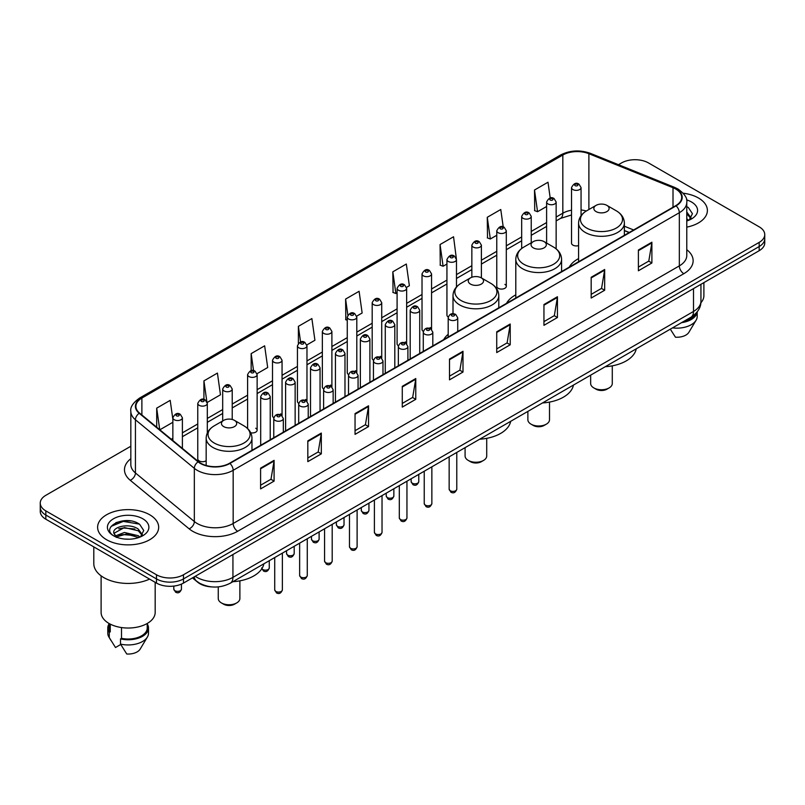 <?xml version="1.0" encoding="UTF-8"?>
<svg xmlns="http://www.w3.org/2000/svg" width="805" height="805" viewBox="0 0 805 805"><rect width="100%" height="100%" fill="white"/><g stroke="black" fill="none" stroke-linecap="round" stroke-linejoin="round"><path stroke-width="1.21" d="M448.194 334.296A33.709 19.461 0 0 0 443.706 339.609M515.794 294.851A33.709 19.461 0 0 0 506.496 303.364M578.574 258.596A33.709 19.461 0 0 0 569.276 267.109M506.305 286.328L506.305 230.763A4.77 2.757 180 0 1 503.367 233.309A4.77 2.757 180 0 1 498.164 232.705A4.77 2.757 180 0 1 496.766 230.763L496.766 286.328A4.77 2.757 0 0 0 498.164 288.281A4.77 2.757 0 0 0 503.367 288.874A4.77 2.757 0 0 0 506.305 286.328A4.77 2.757 0 0 0 504.906 284.386M456.475 286.962L456.475 259.532A4.77 2.757 180 0 1 453.527 262.078A4.77 2.757 180 0 1 448.335 261.484A4.77 2.757 180 0 1 446.936 259.532L446.936 315.107A4.77 2.757 0 0 0 448.274 317.019M431.561 329.366L431.561 273.921A4.77 2.757 180 0 1 428.612 276.467A4.77 2.757 180 0 1 423.41 275.863A4.77 2.757 180 0 1 422.021 273.921L422.021 329.487A4.77 2.757 0 0 0 423.36 331.408M405.247 341.924A4.77 2.757 0 0 1 406.636 343.755L406.646 288.301A4.77 2.757 180 0 1 403.697 290.847A4.77 2.757 180 0 1 398.495 290.253A4.77 2.757 180 0 1 397.096 288.301L397.096 343.876A4.77 2.757 0 0 0 398.445 345.788M380.322 356.313A4.77 2.757 0 0 1 381.721 358.134L381.721 302.69A4.77 2.757 180 0 1 378.783 305.236A4.77 2.757 180 0 1 373.58 304.642A4.77 2.757 180 0 1 372.182 302.69L372.182 358.265A4.77 2.757 0 0 0 373.53 360.177M355.408 370.702A4.77 2.757 0 0 1 356.806 372.524L356.806 317.079A4.77 2.757 180 0 1 353.858 319.625A4.77 2.757 180 0 1 348.666 319.022A4.77 2.757 180 0 1 347.267 317.079L347.267 372.645A4.77 2.757 0 0 0 348.605 374.567M331.891 386.913L331.891 331.459A4.77 2.757 180 0 1 328.943 334.005A4.77 2.757 180 0 1 323.751 333.411A4.77 2.757 180 0 1 322.352 331.459L322.352 387.034A4.77 2.757 0 0 0 323.691 388.946M305.578 399.471A4.77 2.757 0 0 1 306.967 401.293L306.977 345.848A4.77 2.757 180 0 1 304.028 348.394A4.77 2.757 180 0 1 298.826 347.79A4.77 2.757 180 0 1 297.437 345.848L297.437 401.413A4.77 2.757 0 0 0 298.776 403.335M280.663 413.851A4.77 2.757 0 0 1 282.052 415.682L282.052 360.238A4.77 2.757 180 0 1 279.114 362.773A4.77 2.757 180 0 1 273.911 362.18A4.77 2.757 180 0 1 272.513 360.238L272.513 415.803A4.77 2.757 0 0 0 273.861 417.715M207.308 432.999L207.308 403.386A4.77 2.757 180 0 1 204.359 405.931A4.77 2.757 180 0 1 199.167 405.338A4.77 2.757 180 0 1 197.768 403.386L197.768 458.961A4.77 2.757 0 0 0 199.167 460.903A4.77 2.757 0 0 0 206.171 460.742M581.059 215.69L581.059 187.605A4.77 2.757 180 0 1 578.111 190.151A4.77 2.757 180 0 1 572.919 189.557A4.77 2.757 180 0 1 571.52 187.605L571.52 243.18A4.77 2.757 0 0 0 572.919 245.123A4.77 2.757 0 0 0 578.574 245.595M629.128 232.554L624.368 230.633M431.55 329.366A4.77 2.757 0 0 0 430.162 327.544M331.881 386.913A4.77 2.757 0 0 0 330.493 385.082M250.727 432.778A4.77 2.757 0 0 0 257.137 430.192A4.77 2.757 0 0 0 255.738 428.24M212.047 586.926A19.079 11.018 180 0 1 197.748 582.257L192.455 577.889M130.692 520.946A25.438 14.691 0 0 0 115.799 522.717M130.833 446.242L45.835 495.317A19.079 11.018 0 0 0 40.25 503.105L40.25 511.417A19.079 11.018 0 0 0 45.835 519.205L156.482 583.082A19.079 11.018 0 0 0 183.47 583.082L759.165 250.707A19.079 11.018 0 0 0 764.75 242.919L764.75 238.763A19.079 11.018 0 0 1 759.165 246.551A19.079 11.018 0 0 0 764.75 238.763L764.75 234.607A19.079 11.018 0 0 0 759.165 226.819L648.518 162.942A19.079 11.018 0 0 0 621.53 162.942L618.492 164.693M40.25 503.105A19.079 11.018 0 0 0 45.835 510.893L156.482 574.77A19.079 11.018 0 0 0 183.47 574.77L183.47 578.926L759.165 246.551L183.47 578.926A19.079 11.018 0 0 1 156.482 578.926A19.079 11.018 0 0 0 183.47 578.926L183.47 583.082M45.835 510.893L45.835 515.049L156.482 578.926L45.835 515.049A19.079 11.018 0 0 1 40.25 507.261A19.079 11.018 0 0 0 45.835 515.049L45.835 519.205M698.448 197.99A30.53 17.63 0 0 0 683.193 193.21A30.53 17.63 0 0 1 698.448 197.99A30.53 17.63 0 0 1 707.384 210.457A30.53 17.63 0 0 0 698.448 197.99M149.73 514.787A30.53 17.63 0 0 0 116.463 510.964A30.53 17.63 0 0 0 97.616 527.255A30.53 17.63 0 0 0 106.552 539.712A30.53 17.63 0 0 0 139.829 543.536A30.53 17.63 0 0 0 158.676 527.255A30.53 17.63 0 0 0 149.73 514.787A30.53 17.63 0 0 0 116.463 510.964A30.53 17.63 0 0 0 97.616 527.255A30.53 17.63 0 0 0 106.552 539.712A30.53 17.63 0 0 0 139.829 543.536A30.53 17.63 0 0 0 158.676 527.255A30.53 17.63 0 0 0 149.73 514.787M675.727 189.034A20.356 11.753 180 0 1 681.694 197.346A20.356 11.753 180 0 1 675.727 205.657L229.566 463.247A20.356 11.753 180 0 1 198.503 461.678L139.597 413.106A20.356 11.753 180 0 1 135.914 406.364A20.356 11.753 180 0 1 141.881 398.052L562.826 155.023A20.356 11.753 180 0 1 588.888 153.715L673.01 187.716A20.356 11.753 180 0 1 675.727 189.034M676.089 188.823A20.86 12.045 0 0 0 673.302 187.474L589.18 153.473A20.86 12.045 0 0 0 562.464 154.822L141.519 397.851A20.86 12.045 0 0 0 139.185 413.277L198.08 461.839A20.86 12.045 0 0 0 229.928 463.449L676.089 205.859A20.86 12.045 0 0 0 676.089 188.823M260.599 468.128L260.599 488.897L274.092 481.108L274.092 460.339L260.599 468.128M260.599 485.214L270.993 479.217L274.042 461.024A5.092 2.938 -120 0 0 274.092 460.339M270.903 479.267L274.092 481.108M307.822 440.858L307.822 461.637L321.316 453.849L321.316 433.07L307.822 440.858M307.822 457.944L318.217 451.947L321.265 433.764A5.092 2.938 -120 0 0 321.316 433.07M318.126 451.997L321.316 453.849M355.045 413.599L355.045 434.368L368.539 426.58L368.539 405.8L355.045 413.599M355.045 430.685L365.44 424.688L368.489 406.495A5.092 2.938 -120 0 0 368.539 405.8M365.349 424.738L368.539 426.58M402.279 386.33L402.279 407.109L415.772 399.31L415.772 378.541L402.279 386.33M402.279 403.416L412.663 397.418L415.712 379.225A5.092 2.938 -120 0 0 415.772 378.541M412.573 397.469L415.772 399.31M638.395 250.003L638.395 270.782L651.889 262.983L651.889 242.214L638.395 250.003M638.395 267.089L648.79 261.092L651.839 242.909A5.092 2.938 -120 0 0 651.889 242.214M648.699 261.142L651.889 262.983M591.172 277.272L591.172 298.041L604.666 290.253L604.666 269.484L591.172 277.272M591.172 294.358L601.566 288.361L604.615 270.168A5.092 2.938 -120 0 0 604.666 269.484M601.476 288.411L604.666 290.253M543.949 304.531L543.949 325.311L557.442 317.522L557.442 296.743L543.949 304.531M543.949 321.628L554.343 315.62L557.392 297.437A5.092 2.938 -120 0 0 557.442 296.743M554.253 315.671L557.442 317.522M496.725 331.801L496.725 352.57L510.219 344.781L510.219 324.013L496.725 331.801M496.725 348.887L507.12 342.89L510.159 324.697A5.092 2.938 -120 0 0 510.219 324.013M507.029 342.94L510.219 344.781M449.502 359.06L449.502 379.839L462.996 372.051L462.996 351.272L449.502 359.06M449.502 376.156L459.897 370.149L462.935 351.966A5.092 2.938 -120 0 0 462.996 351.272M459.806 370.209L462.996 372.051M686.776 227.131A30.53 17.63 0 0 0 707.384 210.457A30.53 17.63 0 0 1 686.776 227.131M183.47 574.77L759.165 242.396A19.079 11.018 0 0 0 764.75 234.607M257.026 373.691L267.693 367.523L264.644 345.818L251.16 353.616L251.16 370.642M207.187 402.46L220.469 394.792L217.42 373.087L203.927 380.876L203.927 399.461M172.854 419.244L170.197 400.357L156.703 408.145L156.703 427.214M406.525 287.375L409.373 285.735L406.324 264.03L392.83 271.818L393.051 292.467M456.355 258.606L453.547 236.761L440.053 244.549L440.275 265.197M503.216 226.909L500.77 209.501L487.277 217.29L487.498 237.938M550.207 198.01L547.994 182.232L534.51 190.02L534.721 210.669M306.856 344.922L314.916 340.263L311.877 318.559L298.383 326.347L298.383 343.353M356.685 316.144L362.139 312.994L359.1 291.289L345.607 299.078L345.818 319.726M347.267 320.269L345.607 319.645M345.607 299.078L347.851 315.067M392.83 271.818L395.879 293.523L397.096 292.819M395.879 293.523L392.83 292.386M440.053 244.549L443.102 266.254L446.936 264.04M443.102 266.254L440.053 265.117M487.277 217.29L490.326 238.994L496.766 235.271M490.326 238.994L487.277 237.857M534.51 190.02L537.549 211.725L546.605 206.503M537.549 211.725L534.51 210.588M298.383 326.347L300.577 341.984M251.16 353.616L253.545 370.642M203.927 380.876L206.835 401.574M159.843 429.8L172.854 422.283M156.703 408.145L159.732 429.709M700.863 302.811A27.028 15.607 0 0 0 703.892 295.626L703.892 282.615M686.776 218.779L688.708 220.288M687.017 212.339L691.153 218.044M687.017 213.979L690.831 218.477M686.776 220.973A20.739 11.974 0 0 0 691.515 218.92A20.739 11.974 0 0 0 691.515 201.995A20.739 11.974 0 0 0 686.544 199.871M689.191 220.077L692.441 213.697L688.335 207.509M683.515 321.537A19.079 11.018 0 0 0 695.349 313.91M670.313 329.154L675.455 337.204A12.719 7.346 0 0 0 688.879 332.304L696.094 320.239A20.356 11.753 0 0 0 697.211 316.405L697.211 311.827M672.517 327.887A20.356 11.753 0 0 0 696.094 320.239M681.604 322.634A20.356 11.753 0 0 0 697.18 311.867M686.776 206.734L688.054 207.318M590.659 375.14L590.659 383.502A10.817 6.239 0 0 0 593.828 387.919L596.082 389.218A7.637 4.407 0 0 0 606.869 389.218L609.123 387.919A10.817 6.239 0 0 0 612.283 383.502L612.283 365.832M596.082 389.218L593.828 387.919A10.817 6.239 0 0 0 609.123 387.919M596.082 211.594A7.637 4.407 0 0 0 606.869 211.594A7.637 4.407 0 0 0 606.869 205.366L616.348 210.84A21.031 12.145 0 0 1 616.348 228.016A21.031 12.145 0 0 1 586.604 228.016A21.031 12.145 0 0 1 586.604 210.84C581.421 213.919 578.745 218.004 578.574 223.096A22.902 13.222 0 0 0 585.285 232.444A22.902 13.222 0 0 0 610.24 235.312A22.902 13.222 0 0 0 624.368 223.096C624.207 218.004 621.53 213.919 616.348 210.84L606.869 205.366A7.637 4.407 0 0 0 596.082 205.366A7.637 4.407 0 0 0 596.082 211.594M605.269 366.708A34.987 20.195 0 0 0 636.252 348.817M527.879 411.395L527.879 419.747A10.817 6.239 0 0 0 531.038 424.165L533.292 425.463A7.637 4.407 0 0 0 544.089 425.463L546.333 424.165A10.817 6.239 0 0 0 549.503 419.747L549.503 402.087M533.292 425.463L531.038 424.165A10.817 6.239 0 0 0 546.333 424.165M533.292 247.849A7.637 4.407 0 0 0 544.089 247.849A7.637 4.407 0 0 0 544.089 241.621L553.558 247.085A21.031 12.145 0 0 1 553.558 264.261A21.031 12.145 0 0 1 523.813 264.261A21.031 12.145 0 0 1 523.813 247.085C518.631 250.164 515.955 254.249 515.794 259.351A22.902 13.222 0 0 0 522.495 268.699A22.902 13.222 0 0 0 547.45 271.567A22.902 13.222 0 0 0 561.588 259.351C561.417 254.249 558.74 250.164 553.558 247.085L544.089 241.621A7.637 4.407 0 0 0 533.292 241.621A7.637 4.407 0 0 0 533.292 247.849M542.49 402.953A34.987 20.195 0 0 0 573.462 385.072M465.089 447.64L465.089 456.002A10.817 6.239 0 0 0 468.258 460.42L470.502 461.718A7.637 4.407 0 0 0 481.299 461.718L483.543 460.42A10.817 6.239 0 0 0 486.713 456.002L486.713 438.333M470.502 461.718L468.258 460.42A10.817 6.239 0 0 0 483.543 460.42M470.502 284.095A7.637 4.407 0 0 0 481.299 284.095A7.637 4.407 0 0 0 481.299 277.866L490.778 283.34A21.031 12.145 0 0 1 490.778 300.517A21.031 12.145 0 0 1 461.024 300.517A21.031 12.145 0 0 1 461.024 283.34C455.851 286.419 453.175 290.504 453.004 295.596A22.902 13.222 0 0 0 459.705 304.944A22.902 13.222 0 0 0 484.66 307.812A22.902 13.222 0 0 0 498.798 295.596C498.627 290.504 495.961 286.419 490.778 283.34L481.299 277.866A7.637 4.407 0 0 0 470.502 277.866A7.637 4.407 0 0 0 470.502 284.095M479.7 439.208A34.987 20.195 0 0 0 510.682 421.317M218.256 586.885L218.256 598.507A10.817 6.239 0 0 0 221.425 602.925L223.679 604.223A7.637 4.407 0 0 0 234.466 604.223L236.72 602.925A10.817 6.239 0 0 0 239.88 598.507L239.88 580.838M223.679 604.223L221.425 602.925A10.817 6.239 0 0 0 236.72 602.925M223.679 426.6A7.637 4.407 0 0 0 234.466 426.6A7.637 4.407 0 0 0 234.466 420.371L243.945 425.845A21.031 12.145 0 0 1 243.945 443.022A21.031 12.145 0 0 1 214.2 443.022A21.031 12.145 0 0 1 214.2 425.845C209.018 428.924 206.342 433.01 206.171 438.101A22.902 13.222 0 0 0 212.882 447.449A22.902 13.222 0 0 0 237.837 450.317A22.902 13.222 0 0 0 251.965 438.101C251.804 433.01 249.127 428.924 243.945 425.845L234.466 420.371A7.637 4.407 0 0 0 223.679 420.371A7.637 4.407 0 0 0 223.679 426.6M232.866 581.713A34.987 20.195 0 0 0 263.849 563.822M93.803 546.887L93.803 563.611A34.343 19.833 0 0 0 103.855 577.628A34.343 19.833 0 0 0 149.579 579.097M101.108 575.837L101.108 612.424A27.028 15.607 0 0 0 109.027 623.462A27.028 15.607 0 0 0 138.49 626.843A27.028 15.607 0 0 0 155.174 612.424L155.174 582.327M124.674 539.058L129.514 539.199M115.165 536.009L124.423 532.477L138.309 535.728L140 537.076M115.84 537.046L126.415 534.057L138.309 537.378M113.767 532.528L116.141 537.015M113.787 532.93C112.318 526.551 129.816 522.787 138.309 529.137L142.445 534.842M113.857 533.353L124.393 527.557L138.309 530.777L142.113 535.265M140.483 536.875L143.733 530.495L139.627 524.307C125.077 513.842 99.216 527.627 114.149 536.08L114.884 536.533M142.807 518.782A20.739 11.974 0 0 0 113.485 518.782A20.739 11.974 0 0 0 113.485 535.717A20.739 11.974 0 0 0 142.807 535.717A20.739 11.974 0 0 0 142.807 518.782M109.067 623.483L109.067 628.001A19.079 11.018 0 0 0 110.255 631.845L110.255 624.127M109.067 623.915A20.356 11.753 0 0 0 107.79 628.001L107.79 633.193A20.356 11.753 0 0 0 108.906 637.037A20.356 11.753 0 0 0 109.279 637.6L115.497 647.512L120.74 644.483M109.279 637.6L109.279 632.408L110.255 631.845M107.79 628.001A20.356 11.753 0 0 0 109.279 632.408M116.463 537.438L113.837 533.252M121.505 627.548L121.505 638.335A19.079 11.018 0 0 0 147.224 628.001L147.224 623.483M121.505 638.335L120.519 638.898L120.519 644.091L126.747 654.002A12.719 7.346 0 0 0 140.171 649.102L147.385 637.037A20.356 11.753 0 0 0 148.502 633.193L148.502 628.001A20.356 11.753 0 0 0 147.224 623.915M120.519 644.091A20.356 11.753 0 0 0 147.385 637.037M120.519 638.898A20.356 11.753 0 0 0 148.502 628.001M111.11 526.379L123.296 521.388L139.346 524.115M118.717 528.815L123.296 527.979L134.858 528.996M118.667 535.426L123.296 534.58L134.838 535.587M195.253 576.279A25.438 14.691 0 0 0 196.963 577.366A25.438 14.691 0 0 0 232.937 577.366L693.497 311.465A25.438 14.691 0 0 0 700.944 301.08C701.135 307.399 697.774 312.803 690.861 317.291L230.3 583.192A12.719 7.346 60 0 0 232.937 577.366L232.937 554.514M693.497 288.613L693.497 311.465A12.719 7.346 60 0 1 690.861 317.291M194.216 576.873A12.719 8.513 129.5 0 0 196.44 581.009L192.576 577.819M759.165 250.707L759.165 242.396M156.482 583.082L156.482 574.77M686.776 249.691A31.808 18.364 180 0 1 683.827 273.69L237.666 531.28A6.36 3.673 60 0 1 233.168 523.492L679.329 265.892A25.438 14.691 0 0 0 686.776 255.507L686.776 202.327A25.438 14.691 180 0 1 679.329 212.711A6.36 3.673 -120 0 0 676.089 205.859M237.666 531.28A31.808 18.364 180 0 1 192.687 531.28A31.808 18.364 180 0 1 189.125 528.825L130.219 480.253A31.808 18.364 180 0 1 130.833 458.709M197.185 523.492A25.438 14.691 0 0 0 233.168 523.492L233.168 470.301A25.438 14.691 180 0 1 194.337 468.349L135.431 419.777A25.438 14.691 180 0 1 130.833 411.355L130.833 464.535A25.438 14.691 0 0 0 135.431 472.958L194.337 521.529A25.438 14.691 0 0 0 197.185 523.492M686.776 202.327C687.631 198.352 684.703 193.925 678.011 189.034L674.671 187.404A6.36 2.979 112 0 0 673.302 187.474M674.671 187.404L590.548 153.403C580.013 149.67 570.01 150.213 560.542 155.023A6.36 3.673 60 0 1 562.464 154.822M141.519 397.851A6.36 3.673 -120 0 0 139.597 398.052C132.996 402.802 130.068 407.229 130.833 411.355M139.185 413.277A6.36 4.256 129.5 0 0 135.431 419.777L135.431 472.958A6.36 4.256 -50.5 0 1 130.219 480.253M590.548 153.403A6.36 2.979 112 0 0 589.18 153.473M198.08 461.839A6.36 4.256 129.5 0 0 194.337 468.349L194.337 521.529A6.36 4.256 -50.5 0 1 189.125 528.825M229.928 463.449A6.36 3.673 60 0 1 233.168 470.301L679.329 212.711L679.329 265.892A6.36 3.673 60 0 0 683.827 273.69M141.881 398.052L141.881 414.988M673.01 187.716L673.01 207.217M588.888 153.715L588.888 209.521M633.626 229.958L624.368 226.225M586.332 211.001A20.356 11.753 0 0 0 581.059 209.964M571.52 210.226A20.356 11.753 0 0 0 562.826 213.194L556.144 217.048M562.826 155.023L562.826 213.194A11.451 6.611 60 0 1 560.451 218.437L556.144 220.922M546.605 222.562L531.23 231.438M521.68 236.942L506.305 245.827M496.766 251.331L481.39 260.206M471.851 265.72L456.475 274.596M446.936 280.1L431.561 288.975M422.021 294.489L406.646 303.364M397.096 308.868L381.721 317.754M372.182 323.258L356.806 332.133M347.267 337.647L331.891 346.522M322.352 352.026L306.977 360.912M297.437 366.416L282.052 375.291M272.513 380.805L257.137 389.68M247.598 395.185L232.222 404.06M222.683 409.574L207.308 418.449M197.768 423.953L182.393 432.838M172.854 438.343L171.294 439.238M449.502 359.724L462.935 351.966M496.725 332.455L510.159 324.697M543.949 305.196L557.392 297.437M591.172 277.926L604.615 270.168M638.395 250.667L651.839 242.909M402.279 386.984L415.712 379.225M355.045 414.253L368.489 406.495M307.822 441.522L321.265 433.764M260.599 468.782L274.042 461.024M456.777 489.188C455.519 492.62 453.567 493.626 450.921 492.197L449.15 489.188A3.814 2.204 0 0 0 450.267 490.748A3.814 2.204 0 0 0 454.423 491.221A3.814 2.204 0 0 0 456.777 489.188L456.777 452.44M449.593 319.746A4.77 2.757 180 0 1 448.194 317.804C449.411 313.89 451.907 312.753 455.68 314.403L457.733 317.804A4.77 2.757 180 0 1 454.785 320.35A4.77 2.757 180 0 1 449.593 319.746M454.09 314.554A1.59 0.916 0 0 0 451.836 314.554A1.59 0.916 0 0 0 451.836 315.852A1.59 0.916 0 0 0 454.09 315.852A1.59 0.916 0 0 0 454.09 314.554M431.862 503.568C430.605 507.009 428.652 508.005 426.006 506.587L424.235 503.568A3.814 2.204 0 0 0 425.352 505.127A3.814 2.204 0 0 0 429.508 505.61A3.814 2.204 0 0 0 431.862 503.568L431.862 466.82M424.678 334.135A4.77 2.757 180 0 1 423.279 332.193C424.497 328.279 426.992 327.142 430.766 328.782L432.818 332.193A4.77 2.757 180 0 1 429.87 334.729A4.77 2.757 180 0 1 424.678 334.135M429.176 328.943A1.59 0.916 0 0 0 426.922 328.943A1.59 0.916 0 0 0 426.922 330.241A1.59 0.916 0 0 0 429.176 330.241A1.59 0.916 0 0 0 429.176 328.943M406.948 517.957C405.69 521.388 403.738 522.395 401.091 520.976L399.31 517.957A3.814 2.204 0 0 0 400.427 519.517A3.814 2.204 0 0 0 404.593 519.99A3.814 2.204 0 0 0 406.948 517.957L406.948 481.209M399.753 348.525A4.77 2.757 180 0 1 398.354 346.573C399.582 342.658 402.077 341.521 405.841 343.172L407.904 346.573A4.77 2.757 180 0 1 404.955 349.118A4.77 2.757 180 0 1 399.753 348.525M404.251 343.333A1.59 0.916 0 0 0 402.007 343.333A1.59 0.916 0 0 0 402.007 344.631A1.59 0.916 0 0 0 404.251 344.631A1.59 0.916 0 0 0 404.251 343.333M382.033 532.346C380.775 535.778 378.823 536.784 376.177 535.355L374.395 532.346A3.814 2.204 0 0 0 375.512 533.896A3.814 2.204 0 0 0 379.678 534.379A3.814 2.204 0 0 0 382.033 532.346L382.033 495.598M374.838 362.904A4.77 2.757 180 0 1 373.44 360.962C374.657 357.048 377.153 355.911 380.926 357.561L382.979 360.962A4.77 2.757 180 0 1 380.041 363.508A4.77 2.757 180 0 1 374.838 362.904M379.336 357.712A1.59 0.916 0 0 0 377.092 357.712A1.59 0.916 0 0 0 377.092 359.01A1.59 0.916 0 0 0 379.336 359.01A1.59 0.916 0 0 0 379.336 357.712M357.108 546.726C355.86 550.157 353.908 551.163 351.252 549.745L349.481 546.726A3.814 2.204 0 0 0 350.598 548.286A3.814 2.204 0 0 0 354.753 548.769A3.814 2.204 0 0 0 357.108 546.726L357.108 509.978M349.923 377.293A4.77 2.757 180 0 1 348.525 375.341C349.742 371.427 352.238 370.3 356.011 371.94L358.064 375.341A4.77 2.757 180 0 1 355.126 377.887A4.77 2.757 180 0 1 349.923 377.293M354.421 372.101A1.59 0.916 0 0 0 352.167 372.101A1.59 0.916 0 0 0 352.167 373.399A1.59 0.916 0 0 0 354.421 373.399A1.59 0.916 0 0 0 354.421 372.101M332.193 561.115C330.936 564.547 328.983 565.553 326.337 564.124L324.566 561.115A3.814 2.204 0 0 0 325.683 562.675A3.814 2.204 0 0 0 329.839 563.148A3.814 2.204 0 0 0 332.193 561.115L332.193 524.367M325.009 391.683A4.77 2.757 180 0 1 323.61 389.731C324.828 385.816 327.323 384.679 331.097 386.33L333.149 389.731A4.77 2.757 180 0 1 330.201 392.276A4.77 2.757 180 0 1 325.009 391.683M329.507 386.481A1.59 0.916 0 0 0 327.253 386.481A1.59 0.916 0 0 0 327.253 387.789A1.59 0.916 0 0 0 329.507 387.789A1.59 0.916 0 0 0 329.507 386.481M307.279 575.505C306.021 578.936 304.069 579.932 301.422 578.513L299.641 575.505A3.814 2.204 0 0 0 300.768 577.054A3.814 2.204 0 0 0 304.924 577.537A3.814 2.204 0 0 0 307.279 575.505L307.279 538.756M300.094 406.062A4.77 2.757 180 0 1 298.695 404.12C299.913 400.206 302.408 399.069 306.182 400.709L308.235 404.12A4.77 2.757 180 0 1 305.286 406.666A4.77 2.757 180 0 1 300.094 406.062M304.592 400.87A1.59 0.916 0 0 0 302.338 400.87A1.59 0.916 0 0 0 302.338 402.168A1.59 0.916 0 0 0 304.592 402.168A1.59 0.916 0 0 0 304.592 400.87M282.364 589.884C281.106 593.315 279.154 594.321 276.507 592.903L274.726 589.884A3.814 2.204 0 0 0 275.843 591.444A3.814 2.204 0 0 0 280.009 591.917A3.814 2.204 0 0 0 282.364 589.884L282.364 553.136M275.169 420.452A4.77 2.757 180 0 1 273.77 418.499C274.998 414.585 277.494 413.458 281.257 415.098L283.32 418.499A4.77 2.757 180 0 1 280.371 421.045A4.77 2.757 180 0 1 275.169 420.452M279.667 415.259A1.59 0.916 0 0 0 277.423 415.259A1.59 0.916 0 0 0 277.423 416.557A1.59 0.916 0 0 0 279.667 416.557A1.59 0.916 0 0 0 279.667 415.259M412.261 483.191A3.814 2.204 0 0 0 416.416 483.664A3.814 2.204 0 0 0 418.771 481.632C417.513 485.063 415.561 486.069 412.915 484.64L411.144 481.632A3.814 2.204 0 0 0 412.261 483.191M419.727 353.455L419.727 310.247A4.77 2.757 180 0 1 416.789 312.793A4.77 2.757 180 0 1 411.586 312.199A4.77 2.757 180 0 1 410.188 310.247L410.188 358.96M413.83 308.295A1.59 0.916 0 0 0 416.084 308.295A1.59 0.916 0 0 0 416.084 306.997A1.59 0.916 0 0 0 413.83 306.997A1.59 0.916 0 0 0 413.83 308.295M387.346 497.571A3.814 2.204 0 0 0 391.502 498.054A3.814 2.204 0 0 0 393.856 496.011C392.599 499.452 390.646 500.448 388 499.03L386.229 496.011A3.814 2.204 0 0 0 387.346 497.571M394.812 367.835L394.812 324.636A4.77 2.757 180 0 1 391.864 327.172A4.77 2.757 180 0 1 386.672 326.578A4.77 2.757 180 0 1 385.273 324.636L385.273 373.349M388.916 322.684A1.59 0.916 0 0 0 391.17 322.684A1.59 0.916 0 0 0 391.17 321.386A1.59 0.916 0 0 0 388.916 321.386A1.59 0.916 0 0 0 388.916 322.684M362.431 511.96A3.814 2.204 0 0 0 366.587 512.433A3.814 2.204 0 0 0 368.942 510.4C367.684 513.832 365.732 514.838 363.085 513.419L361.304 510.4A3.814 2.204 0 0 0 362.431 511.96M369.898 382.224L369.898 339.016A4.77 2.757 180 0 1 366.949 341.562A4.77 2.757 180 0 1 361.747 340.968A4.77 2.757 180 0 1 360.358 339.016L360.358 387.738M364.001 337.074A1.59 0.916 0 0 0 366.245 337.074A1.59 0.916 0 0 0 366.245 335.776A1.59 0.916 0 0 0 364.001 335.776A1.59 0.916 0 0 0 364.001 337.074M337.506 526.349A3.814 2.204 0 0 0 341.672 526.822A3.814 2.204 0 0 0 344.027 524.79C342.769 528.221 340.817 529.227 338.17 527.798L336.389 524.79A3.814 2.204 0 0 0 337.506 526.349M344.983 396.613L344.983 353.405A4.77 2.757 180 0 1 342.034 355.951A4.77 2.757 180 0 1 336.832 355.347A4.77 2.757 180 0 1 335.433 353.405L335.433 402.118M339.086 351.453A1.59 0.916 0 0 0 341.33 351.453A1.59 0.916 0 0 0 341.33 350.155A1.59 0.916 0 0 0 339.086 350.155A1.59 0.916 0 0 0 339.086 351.453M312.592 540.729A3.814 2.204 0 0 0 316.747 541.212A3.814 2.204 0 0 0 319.112 539.169C317.854 542.6 315.902 543.606 313.256 542.188L311.475 539.169A3.814 2.204 0 0 0 312.592 540.729M320.058 410.993L320.058 367.784A4.77 2.757 180 0 1 317.12 370.33A4.77 2.757 180 0 1 311.917 369.737A4.77 2.757 180 0 1 310.519 367.784L310.519 416.507M314.171 365.842A1.59 0.916 0 0 0 316.415 365.842A1.59 0.916 0 0 0 316.415 364.544A1.59 0.916 0 0 0 314.171 364.544A1.59 0.916 0 0 0 314.171 365.842M287.677 555.118A3.814 2.204 0 0 0 291.833 555.591A3.814 2.204 0 0 0 294.187 553.558C292.929 556.99 290.977 557.996 288.331 556.567L286.56 553.558A3.814 2.204 0 0 0 287.677 555.118M295.143 425.382L295.143 382.174A4.77 2.757 180 0 1 292.205 384.72A4.77 2.757 180 0 1 287.003 384.126A4.77 2.757 180 0 1 285.604 382.174L285.604 430.886M289.247 380.232A1.59 0.916 0 0 0 291.501 380.232A1.59 0.916 0 0 0 291.501 378.934A1.59 0.916 0 0 0 289.247 378.934A1.59 0.916 0 0 0 289.247 380.232M261.856 568.672A3.814 2.204 0 0 0 262.762 569.497A3.814 2.204 0 0 0 266.918 569.98A3.814 2.204 0 0 0 269.273 567.948C268.015 571.379 266.063 572.385 263.416 570.956L261.645 567.948M270.228 439.772L270.228 396.563A4.77 2.757 180 0 1 267.28 399.109A4.77 2.757 180 0 1 262.088 398.505A4.77 2.757 180 0 1 260.689 396.563L260.689 445.276M264.332 394.611A1.59 0.916 0 0 0 266.586 394.611A1.59 0.916 0 0 0 266.586 393.313A1.59 0.916 0 0 0 264.332 393.313A1.59 0.916 0 0 0 264.332 394.611M575.162 185.663A1.59 0.916 0 0 0 577.416 185.663A1.59 0.916 0 0 0 577.416 184.355A1.59 0.916 0 0 0 575.162 184.355A1.59 0.916 0 0 0 575.162 185.663M556.144 248.846L556.144 201.995A4.77 2.757 180 0 1 553.196 204.54A4.77 2.757 180 0 1 547.994 203.937A4.77 2.757 180 0 1 546.605 201.995L546.605 243.07M550.248 200.043A1.59 0.916 0 0 0 552.492 200.043A1.59 0.916 0 0 0 552.492 198.744A1.59 0.916 0 0 0 550.248 198.744A1.59 0.916 0 0 0 550.248 200.043M531.23 242.808L531.23 216.374A4.77 2.757 180 0 1 528.281 218.92A4.77 2.757 180 0 1 523.079 218.326A4.77 2.757 180 0 1 521.68 216.374L521.68 248.493M525.333 214.432A1.59 0.916 0 0 0 527.577 214.432A1.59 0.916 0 0 0 527.577 213.134A1.59 0.916 0 0 0 525.333 213.134A1.59 0.916 0 0 0 525.333 214.432M500.408 228.811A1.59 0.916 0 0 0 502.662 228.811A1.59 0.916 0 0 0 502.662 227.513A1.59 0.916 0 0 0 500.408 227.513A1.59 0.916 0 0 0 500.408 228.811M481.39 277.916L481.39 245.153A4.77 2.757 180 0 1 478.442 247.688A4.77 2.757 180 0 1 473.249 247.095A4.77 2.757 180 0 1 471.851 245.153L471.851 277.252M475.493 243.201A1.59 0.916 0 0 0 477.747 243.201A1.59 0.916 0 0 0 477.747 241.903A1.59 0.916 0 0 0 475.493 241.903A1.59 0.916 0 0 0 475.493 243.201M450.579 257.59A1.59 0.916 0 0 0 452.833 257.59A1.59 0.916 0 0 0 452.833 256.292A1.59 0.916 0 0 0 450.579 256.292A1.59 0.916 0 0 0 450.579 257.59M425.664 271.969A1.59 0.916 0 0 0 427.908 271.969A1.59 0.916 0 0 0 427.908 270.671A1.59 0.916 0 0 0 425.664 270.671A1.59 0.916 0 0 0 425.664 271.969M400.749 286.359A1.59 0.916 0 0 0 402.993 286.359A1.59 0.916 0 0 0 402.993 285.061A1.59 0.916 0 0 0 400.749 285.061A1.59 0.916 0 0 0 400.749 286.359M375.824 300.748A1.59 0.916 0 0 0 378.078 300.748A1.59 0.916 0 0 0 378.078 299.44A1.59 0.916 0 0 0 375.824 299.44A1.59 0.916 0 0 0 375.824 300.748M350.91 315.127A1.59 0.916 0 0 0 353.164 315.127A1.59 0.916 0 0 0 353.164 313.829A1.59 0.916 0 0 0 350.91 313.829A1.59 0.916 0 0 0 350.91 315.127M325.995 329.517A1.59 0.916 0 0 0 328.249 329.517A1.59 0.916 0 0 0 328.249 328.219A1.59 0.916 0 0 0 325.995 328.219A1.59 0.916 0 0 0 325.995 329.517M301.08 343.896A1.59 0.916 0 0 0 303.324 343.896A1.59 0.916 0 0 0 303.324 342.598A1.59 0.916 0 0 0 301.08 342.598A1.59 0.916 0 0 0 301.08 343.896M276.165 358.285A1.59 0.916 0 0 0 278.409 358.285A1.59 0.916 0 0 0 278.409 356.987A1.59 0.916 0 0 0 276.165 356.987A1.59 0.916 0 0 0 276.165 358.285M257.137 430.192L257.137 374.617A4.77 2.757 180 0 1 254.199 377.163A4.77 2.757 180 0 1 248.997 376.569A4.77 2.757 180 0 1 247.598 374.617L247.598 428.542M251.241 372.675A1.59 0.916 0 0 0 253.495 372.675A1.59 0.916 0 0 0 253.495 371.377A1.59 0.916 0 0 0 251.241 371.377A1.59 0.916 0 0 0 251.241 372.675M232.222 419.475L232.222 389.006A4.77 2.757 180 0 1 229.274 391.552A4.77 2.757 180 0 1 224.082 390.948A4.77 2.757 180 0 1 222.683 389.006L222.683 420.945M226.326 387.054A1.59 0.916 0 0 0 228.58 387.054A1.59 0.916 0 0 0 228.58 385.756A1.59 0.916 0 0 0 226.326 385.756A1.59 0.916 0 0 0 226.326 387.054M201.411 401.443A1.59 0.916 0 0 0 203.665 401.443A1.59 0.916 0 0 0 203.665 400.145A1.59 0.916 0 0 0 201.411 400.145A1.59 0.916 0 0 0 201.411 401.443M174.916 590.719A3.814 2.204 0 0 0 179.082 591.192A3.814 2.204 0 0 0 181.437 589.159C180.179 592.591 178.227 593.597 175.581 592.168L173.8 589.159A3.814 2.204 0 0 0 174.916 590.719M182.393 448.385L182.393 417.775A4.77 2.757 180 0 1 179.445 420.321A4.77 2.757 180 0 1 174.242 419.727A4.77 2.757 180 0 1 172.854 417.775L172.854 440.526M176.496 415.823A1.59 0.916 0 0 0 178.74 415.823A1.59 0.916 0 0 0 178.74 414.525A1.59 0.916 0 0 0 176.496 414.525A1.59 0.916 0 0 0 176.496 415.823M230.3 583.192C220.067 588.334 209.833 588.334 199.59 583.192L196.44 581.009M700.944 301.08L700.944 284.316M560.542 155.023L139.597 398.052M581.733 214.824L581.059 214.764M571.52 214.965L560.451 218.437M546.605 226.436L531.23 235.312M521.68 240.816L506.305 249.691M496.766 255.205L481.39 264.08M471.851 269.584L456.475 278.47M446.936 283.974L431.561 292.849M422.021 298.363L406.646 307.238M397.096 312.743L381.721 321.618M372.182 327.132L356.806 336.007M347.267 341.521L331.891 350.396M322.352 355.901L306.977 364.776M297.437 370.29L282.052 379.165M272.513 384.669L257.137 393.554M247.598 399.059L232.222 407.934M222.683 413.448L207.308 422.323M197.768 427.827L182.393 436.702M629.269 232.474L624.368 230.502M624.368 235.302L624.368 223.096M578.574 261.746L578.574 223.096M596.082 205.366L586.604 210.84M561.588 271.557L561.588 259.351M515.794 297.991L515.794 259.351M533.292 241.621L523.813 247.085M498.798 307.802L498.798 295.596M453.004 313.709L453.004 295.596M470.502 277.866L461.024 283.34M251.965 450.307L251.965 438.101M206.171 465.471L206.171 438.101M223.679 420.371L214.2 425.845M110.969 640.488L108.906 637.037M449.15 489.188L449.15 456.848M448.194 337.023L448.194 317.804M457.733 331.509L457.733 317.804M424.235 503.568L424.235 471.227M423.279 351.403L423.279 332.193M432.818 345.898L432.818 332.193M399.31 517.957L399.31 485.616M398.354 365.792L398.354 346.573M407.904 360.288L407.904 346.573M374.395 532.346L374.395 500.006M373.44 380.181L373.44 360.962M382.979 374.667L382.979 360.962M349.481 546.726L349.481 514.385M348.525 394.561L348.525 375.341M358.064 389.057L358.064 375.341M324.566 561.115L324.566 528.774M323.61 408.95L323.61 389.731M333.149 403.436L333.149 389.731M299.641 575.505L299.641 543.154M298.695 423.329L298.695 404.12M308.235 417.825L308.235 404.12M274.726 589.884L274.726 557.543M273.77 437.719L273.77 418.499M283.32 432.215L283.32 418.499M418.771 481.632L418.771 474.376M419.727 310.247L417.674 306.846C414.907 304.843 412.412 305.981 410.188 310.247M411.144 481.632L411.144 478.784M393.856 496.011L393.856 488.766M394.812 324.636L392.76 321.225C389.992 319.233 387.497 320.37 385.273 324.636M386.229 496.011L386.229 493.173M368.942 510.4L368.942 503.155M369.898 339.016L367.835 335.615C365.068 333.612 362.582 334.749 360.358 339.016M361.304 510.4L361.304 507.563M344.027 524.79L344.027 517.535M344.983 353.405L342.92 350.004C340.153 348.002 337.657 349.139 335.433 353.405M336.389 524.79L336.389 521.942M319.112 539.169L319.112 531.924M320.058 367.784L318.005 364.383C315.238 362.391 312.743 363.518 310.519 367.784M311.475 539.169L311.475 536.331M294.187 553.558L294.187 546.303M295.143 382.174L293.09 378.773C290.323 376.77 287.828 377.907 285.604 382.174M286.56 553.558L286.56 550.711M269.273 567.948L269.273 560.693M270.228 396.563L268.176 393.162C265.409 391.16 262.913 392.297 260.689 396.563M581.059 187.605L579.006 184.204C576.239 182.202 573.744 183.339 571.52 187.605M556.144 201.995L554.082 198.583C551.314 196.591 548.819 197.728 546.605 201.995M531.23 216.374L529.167 212.973C526.4 210.98 523.904 212.107 521.68 216.374M506.305 230.763L504.252 227.362C501.485 225.36 498.989 226.497 496.766 230.763M481.39 245.153L479.337 241.742C476.57 239.749 474.075 240.886 471.851 245.153M456.475 259.532L454.423 256.131C451.655 254.128 449.16 255.266 446.936 259.532M431.561 273.921L429.498 270.52C426.731 268.518 424.235 269.655 422.021 273.921M406.646 288.301L404.583 284.9C401.816 282.907 399.32 284.034 397.096 288.301M381.721 302.69L379.668 299.289C376.901 297.287 374.406 298.424 372.182 302.69M356.806 317.079L354.753 313.668C351.986 311.676 349.491 312.813 347.267 317.079M331.891 331.459L329.839 328.058C327.072 326.065 324.576 327.192 322.352 331.459M306.977 345.848L304.914 342.447C302.147 340.445 299.651 341.582 297.437 345.848M282.052 360.238L279.999 356.826C277.232 354.834 274.736 355.971 272.513 360.238M257.137 374.617L255.084 371.216C252.317 369.213 249.822 370.35 247.598 374.617M232.222 389.006L230.17 385.605C227.402 383.603 224.907 384.74 222.683 389.006M207.308 403.386L205.255 399.984C202.488 397.992 199.992 399.119 197.768 403.386M181.437 589.159L181.437 584.098M182.393 417.775L180.33 414.374C177.563 412.371 175.067 413.508 172.854 417.775M173.8 589.159L173.8 586.08"/></g></svg>
